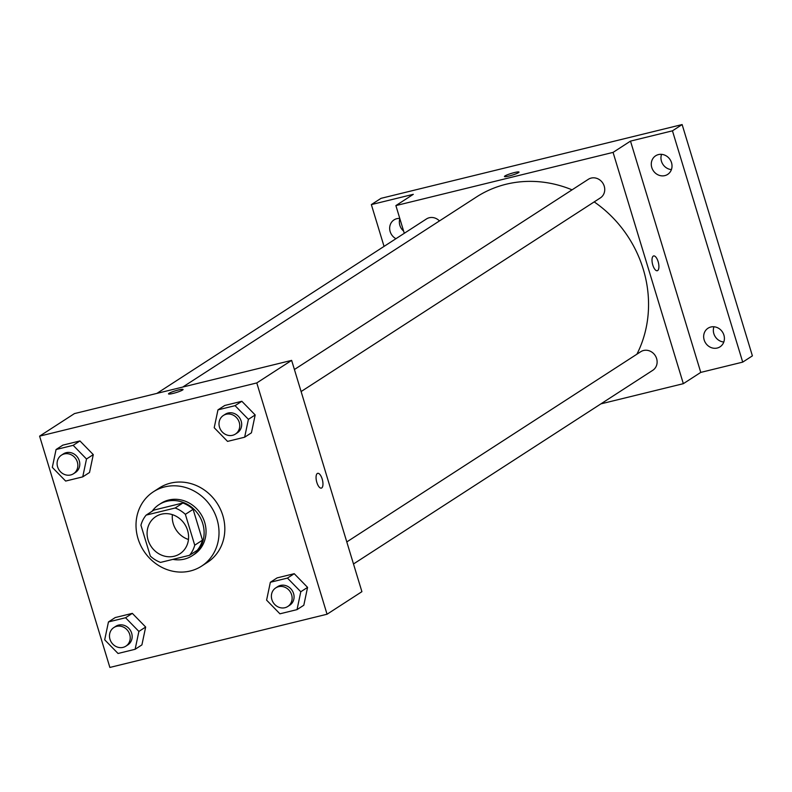 <?xml version="1.0" encoding="UTF-8"?>
<svg xmlns="http://www.w3.org/2000/svg" width="792" height="792" viewBox="0 0 792 792"><rect width="100%" height="100%" fill="white"/><g stroke="black" fill="none" stroke-linecap="round" stroke-linejoin="round"><path stroke-width="1.19" d="M188.456 539.481A22.146 20.137 57.1 0 1 173.27 523.76A22.146 20.137 57.1 0 1 172.389 514.652M148.094 540.045A22.146 20.137 57.1 0 1 155.806 516.612A22.146 20.137 57.1 0 1 184.744 524.264A22.146 20.137 57.1 0 1 179.873 553.806A22.146 20.137 57.1 0 1 148.094 540.045M160.538 562.409L189.506 555.311A29.75 27.047 57.1 0 0 194.733 545.193L185.368 514.345A29.75 27.047 57.1 0 0 175.131 508.009L146.164 515.107A29.75 27.047 57.1 0 0 140.936 525.225L150.312 556.073A29.75 27.047 57.1 0 0 160.538 562.409M175.131 508.009L182.873 502.999L153.915 510.088L146.164 515.107M182.873 502.999A29.75 27.047 57.1 0 1 193.109 509.335L185.368 514.345M189.506 555.311L197.248 550.301A29.75 27.047 57.1 0 0 202.485 540.174L193.109 509.335M172.913 559.38A30.452 27.69 -122.9 0 0 192.129 555.766A30.452 27.69 -122.9 0 0 201.079 519.225A30.452 27.69 -122.9 0 0 166.795 501.287A30.452 27.69 -122.9 0 0 159.034 504.623A30.452 27.69 -122.9 0 0 152.133 511.246M159.034 504.623L160.974 503.375A30.452 27.69 57.1 0 1 168.736 500.029A30.452 27.69 57.1 0 1 203.009 517.968A30.452 27.69 57.1 0 1 194.06 554.509L192.129 555.766M202.485 540.174L194.733 545.193M138.026 538.619A44.303 40.273 57.1 0 1 153.45 491.753A44.303 40.273 57.1 0 1 211.335 507.068A44.303 40.273 57.1 0 1 201.584 566.132A44.303 40.273 57.1 0 1 138.026 538.619M153.45 491.753L159.261 487.991A44.303 40.273 57.1 0 1 217.137 503.306A44.303 40.273 57.1 0 1 207.395 562.379L201.584 566.132M244.649 437.204L251.43 432.818L255.182 414.958L241.847 401.277L224.75 405.474L217.968 409.86L214.206 427.72L227.552 441.392L244.649 437.204L248.411 419.344L235.066 405.662L217.968 409.86M297.03 609.622L303.811 605.236L307.573 587.377L294.228 573.695L277.131 577.883L270.349 582.269L266.597 600.138L279.932 613.81L297.03 609.622L300.792 591.753L287.447 578.081L270.349 582.269M327.056 614.226L256.786 382.932L39.6 436.144L109.87 667.438L327.056 614.226L361.904 591.673L291.634 360.38L256.786 382.932M82.744 476.873L89.526 472.487L93.288 454.618L79.942 440.946L62.845 445.134L56.064 449.519L52.312 467.379L65.647 481.061L82.744 476.873L86.506 459.004L73.171 445.332L56.064 449.519M135.135 649.282L141.907 644.896L145.669 627.036L132.323 613.364L115.226 617.552L108.454 621.938L104.692 639.797L118.038 653.479L135.135 649.282L138.887 631.422L125.552 617.75L108.454 621.938M291.634 360.38L74.458 413.592L39.6 436.144M169.003 393.347A7.613 0.95 163.1 0 1 177.002 390.337A7.613 0.95 163.1 0 1 183.071 389.476A7.613 0.95 163.1 0 1 176.062 392.594A7.613 0.95 163.1 0 1 168.498 393.901A7.613 0.95 163.1 0 1 169.003 393.347M316.85 482.447A7.613 3.019 -103.8 0 1 317.701 473.329A7.613 3.019 -103.8 0 1 322.453 480.002A7.613 3.019 -103.8 0 1 321.324 488.12A7.613 3.019 -103.8 0 1 316.85 482.447M317.701 473.329A7.613 3.019 -103.8 0 1 322.443 480.011A7.613 3.019 -103.8 0 1 321.324 488.12M168.498 393.901A7.613 0.95 163.1 0 1 169.003 393.357A7.613 0.95 163.1 0 1 176.992 390.347A7.613 0.95 163.1 0 1 183.071 389.476M182.724 387.07L476.428 197.01A116.285 105.722 57.1 0 1 572.062 189.842M594.198 201.901A116.285 105.722 57.1 0 1 636.897 354.202M294.406 369.508L588.347 179.299A11.078 10.068 57.1 0 1 602.821 183.13A11.078 10.068 57.1 0 1 600.386 197.891L301.108 391.555M156.885 393.396L426.452 218.958A11.078 10.068 57.1 0 1 439.451 220.938M346.797 541.926L640.738 351.717A11.078 10.068 57.1 0 1 655.202 355.539A11.078 10.068 57.1 0 1 652.766 370.31L353.489 563.973M600.9 403.87L683.338 383.675L613.067 152.391L395.881 205.593L404.296 233.293M683.338 383.675L700.762 372.398L742.718 362.122L752.4 355.856L682.13 124.562L672.448 130.828L630.491 141.115L613.067 152.391M682.13 124.562L381.031 198.337L371.349 204.593L384.051 246.401M395.881 205.593L413.305 194.317L371.349 204.593M504.445 176.507A7.613 0.95 163.1 0 1 504.95 175.963A7.613 0.95 163.1 0 1 512.949 172.943A7.613 0.95 163.1 0 1 519.017 172.082A7.613 0.95 163.1 0 1 512.008 175.21A7.613 0.95 163.1 0 1 504.445 176.507A7.613 0.95 163.1 0 1 504.95 175.953A7.613 0.95 163.1 0 1 512.949 172.953A7.613 0.95 163.1 0 1 519.017 172.082M700.762 372.398L630.491 141.115M652.796 265.053A7.613 3.019 -103.8 0 1 653.648 255.935A7.613 3.019 -103.8 0 1 658.399 262.617A7.613 3.019 -103.8 0 1 657.271 270.725A7.613 3.019 -103.8 0 1 652.796 265.053M653.648 255.935A7.613 3.019 -103.8 0 1 658.39 262.617A7.613 3.019 -103.8 0 1 657.271 270.725M664.844 175.616A11.078 10.068 57.1 0 1 652.38 169.092A11.078 10.068 57.1 0 1 655.627 155.806A11.078 10.068 57.1 0 1 670.101 159.637A11.078 10.068 57.1 0 1 667.666 174.398A11.078 10.068 57.1 0 1 664.844 175.616M717.225 348.034A11.078 10.068 57.1 0 1 704.761 341.51A11.078 10.068 57.1 0 1 708.018 328.225A11.078 10.068 57.1 0 1 722.482 332.046A11.078 10.068 57.1 0 1 720.047 346.817A11.078 10.068 57.1 0 1 717.225 348.034M742.718 362.122L672.448 130.828M395.941 238.699A11.078 10.068 57.1 0 1 389.723 229.413A11.078 10.068 57.1 0 1 394.02 219.899A11.078 10.068 57.1 0 1 399.782 218.434M713.938 326.769A11.078 10.068 -122.9 0 0 723.809 342.015M399.861 218.691A11.078 10.068 -122.9 0 0 403.623 231.076M661.558 154.351A11.078 10.068 -122.9 0 0 671.418 169.597M113.84 627.561L115.771 626.314A11.078 10.068 57.1 0 1 130.244 630.145A11.078 10.068 57.1 0 1 127.809 644.906L125.869 646.163A11.078 10.068 57.1 0 1 109.979 639.283A11.078 10.068 57.1 0 1 113.84 627.561A11.078 10.068 57.1 0 1 128.304 631.392A11.078 10.068 57.1 0 1 125.869 646.163M141.907 644.896L145.669 627.036L138.887 631.422M145.669 627.036L132.323 613.364L125.552 617.75M132.323 613.364L115.226 617.552M275.735 587.902L277.675 586.644A11.078 10.068 57.1 0 1 292.149 590.476A11.078 10.068 57.1 0 1 289.714 605.246L287.773 606.494A11.078 10.068 57.1 0 1 271.884 599.613A11.078 10.068 57.1 0 1 275.735 587.902A11.078 10.068 57.1 0 1 290.209 591.733A11.078 10.068 57.1 0 1 287.773 606.494M303.811 605.236L307.573 587.377L300.792 591.753M307.573 587.377L294.228 573.695L287.447 578.081M294.228 573.695L277.131 577.883M61.459 455.152L63.39 453.895A11.078 10.068 57.1 0 1 77.864 457.727A11.078 10.068 57.1 0 1 75.428 472.497L73.488 473.745A11.078 10.068 57.1 0 1 57.598 466.864A11.078 10.068 57.1 0 1 61.459 455.152A11.078 10.068 57.1 0 1 75.923 458.974A11.078 10.068 57.1 0 1 73.488 473.745M89.526 472.487L93.288 454.618L86.506 459.004M93.288 454.618L79.942 440.946L73.171 445.332M79.942 440.946L62.845 445.134M223.354 415.483L225.294 414.236A11.078 10.068 57.1 0 1 239.758 418.057A11.078 10.068 57.1 0 1 237.323 432.828L235.392 434.085A11.078 10.068 57.1 0 1 219.503 427.205A11.078 10.068 57.1 0 1 223.354 415.483A11.078 10.068 57.1 0 1 237.828 419.315A11.078 10.068 57.1 0 1 235.392 434.085M251.43 432.818L255.182 414.958L248.411 419.344M255.182 414.958L241.847 401.277L235.066 405.662M241.847 401.277L224.75 405.474"/></g></svg>
